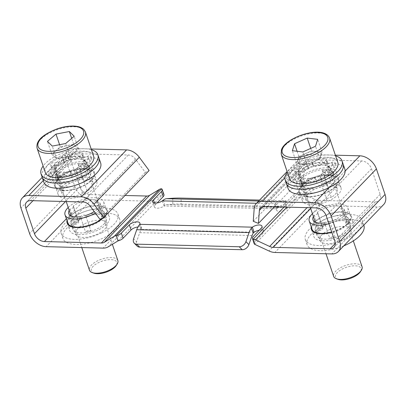 <?xml version="1.0" encoding="UTF-8"?>
<svg xmlns="http://www.w3.org/2000/svg" width="406" height="406" viewBox="0 0 406 406"><rect width="100%" height="100%" fill="white"/><g stroke="black" fill="none" stroke-linecap="round" stroke-linejoin="round"><path stroke-width="0.3" stroke-dasharray="2.03 1.52" d="M84.661 159.862L85.702 162.933L89.97 161.309A2.7 1.177 -18.7 0 0 91.934 159.411A2.7 1.177 -18.7 0 0 88.782 159.238L84.514 160.862L83.474 157.792A15.895 6.922 -18.7 0 0 79.556 156.259L81.865 153.869A2.7 1.177 -18.7 0 0 82.225 152.95A2.7 1.177 -18.7 0 0 80.19 152.473A2.7 1.177 -18.7 0 0 77.47 153.757L75.161 156.148A15.895 6.922 -18.7 0 0 68.548 157.416L67.538 155.655A2.7 1.177 -18.7 0 0 64.539 155.539A2.7 1.177 -18.7 0 0 62.468 157.477A2.7 1.177 -18.7 0 0 62.509 157.569L63.514 159.33A15.895 6.922 -18.7 0 0 58.078 162.649L54.348 162.552A2.7 1.177 -18.7 0 0 51.567 163.319A2.7 1.177 -18.7 0 0 50.43 164.831A2.7 1.177 -18.7 0 0 51.628 165.374L55.358 165.465A15.895 6.922 -18.7 0 0 54.282 168.901L50.014 170.525A2.7 1.177 -18.7 0 0 48.05 172.423A2.7 1.177 -18.7 0 0 49.248 172.966A2.7 1.177 -18.7 0 0 51.202 172.596L55.47 170.972A15.895 6.922 -18.7 0 0 59.388 172.504L57.079 174.895A2.7 1.177 -18.7 0 0 56.718 175.818A2.7 1.177 -18.7 0 0 57.916 176.361A2.7 1.177 -18.7 0 0 61.473 175.006L63.783 172.616A15.895 6.922 -18.7 0 0 70.395 171.352L71.405 173.108A2.7 1.177 -18.7 0 0 72.557 173.56A2.7 1.177 -18.7 0 0 75.338 172.794A2.7 1.177 -18.7 0 0 76.475 171.286A2.7 1.177 -18.7 0 0 76.435 171.195L75.43 169.439A15.895 6.922 -18.7 0 0 80.865 166.115L84.595 166.211A2.7 1.177 -18.7 0 0 87.376 165.445A2.7 1.177 -18.7 0 0 88.513 163.938A2.7 1.177 -18.7 0 0 87.315 163.39L83.585 163.298A15.895 6.922 -18.7 0 0 84.661 159.862L88.929 158.244A2.7 1.177 -18.7 0 0 90.893 156.34A2.7 1.177 -18.7 0 0 87.742 156.168L83.474 157.792M79.556 156.259L80.596 159.33L82.9 156.939A2.7 1.177 -18.7 0 0 83.26 156.016A2.7 1.177 -18.7 0 0 81.225 155.539A2.7 1.177 -18.7 0 0 78.505 156.828L76.201 159.218L75.161 156.148M68.548 157.416L69.583 160.482L68.578 158.726A2.7 1.177 -18.7 0 0 65.579 158.604A2.7 1.177 -18.7 0 0 63.509 160.548A2.7 1.177 -18.7 0 0 63.549 160.639L64.554 162.395L63.514 159.33M58.078 162.649L59.114 165.719L55.383 165.623A2.7 1.177 -18.7 0 0 52.607 166.389A2.7 1.177 -18.7 0 0 51.471 167.896A2.7 1.177 -18.7 0 0 52.668 168.439L56.398 168.536L55.358 165.465M54.282 168.901L55.323 171.966L51.054 173.59A2.7 1.177 -18.7 0 0 49.09 175.493A2.7 1.177 -18.7 0 0 50.288 176.037A2.7 1.177 -18.7 0 0 52.237 175.666L56.505 174.042L55.47 170.972M59.388 172.504L60.423 175.575L58.119 177.965A2.7 1.177 -18.7 0 0 57.759 178.884A2.7 1.177 -18.7 0 0 58.956 179.427A2.7 1.177 -18.7 0 0 62.514 178.077L64.818 175.686L63.783 172.616M70.395 171.352L72.441 176.179A2.7 1.177 -18.7 0 0 73.598 176.63A2.7 1.177 -18.7 0 0 76.379 175.864A2.7 1.177 -18.7 0 0 77.516 174.352A2.7 1.177 -18.7 0 0 77.475 174.26L75.43 169.439M80.865 166.115L81.905 169.185L85.636 169.277A2.7 1.177 -18.7 0 0 88.412 168.515A2.7 1.177 -18.7 0 0 89.548 167.003A2.7 1.177 -18.7 0 0 88.356 166.46L84.626 166.364L83.585 163.298M64.554 162.395A15.895 6.922 -18.7 0 0 59.114 165.719M91.411 149.692A29.988 13.063 -18.7 0 0 84.575 148.728A29.988 13.063 -18.7 0 0 43.122 166.039M84.514 160.862A15.895 6.922 -18.7 0 0 80.596 159.33M76.201 159.218A15.895 6.922 -18.7 0 0 69.583 160.482M56.398 168.536A15.895 6.922 -18.7 0 0 55.323 171.966M56.505 174.042A15.895 6.922 -18.7 0 0 60.423 175.575M64.818 175.686A15.895 6.922 -18.7 0 0 71.436 174.418M76.465 172.504A15.895 6.922 -18.7 0 0 81.905 169.185M84.626 166.364A15.895 6.922 -18.7 0 0 85.702 162.933M98.917 157.838A29.988 13.063 -18.7 0 0 85.615 151.793A29.988 13.063 -18.7 0 0 54.734 160.289A29.988 13.063 -18.7 0 0 42.102 177.067A29.988 13.063 -18.7 0 1 46.091 166.83A29.988 13.063 -18.7 0 1 76.318 152.529A29.988 13.063 -18.7 0 1 98.917 157.838M81.956 175.874A2.999 1.304 161.3 0 0 77.688 177.356A2.999 1.304 161.3 0 0 77.272 178.325A16.494 7.186 -18.7 0 0 81.956 175.874L87.148 191.216A16.494 7.186 -18.7 0 0 90.868 188.247A16.494 7.186 -18.7 0 0 93.06 182.619A16.494 7.186 -18.7 0 0 87.884 179.477A2.999 1.304 161.3 0 1 83.352 179.787A2.999 1.304 161.3 0 1 83.362 179.361A16.494 7.186 -18.7 0 0 64.001 187.567A16.494 7.186 -18.7 0 0 61.956 190.576A2.999 1.304 161.3 0 1 63.63 191.175A2.999 1.304 161.3 0 1 61.793 193.144A16.494 7.186 -18.7 0 0 61.808 193.195A16.494 7.186 -18.7 0 0 82.464 193.667A2.999 1.304 161.3 0 1 82.88 192.698A2.999 1.304 161.3 0 1 87.148 191.216M56.601 177.803A2.999 1.304 161.3 0 0 58.434 175.834A2.999 1.304 161.3 0 0 56.764 175.235A16.494 7.186 -18.7 0 0 56.601 177.803L61.793 193.144M56.764 175.235L61.956 190.576M78.17 164.019A2.999 1.304 161.3 0 0 78.16 164.445A2.999 1.304 161.3 0 0 82.692 164.136A16.494 7.186 -18.7 0 0 78.17 164.019L83.362 179.361M82.692 164.136L87.884 179.477M83.941 167.79A16.494 7.186 -18.7 0 0 86.133 162.161A16.494 7.186 -18.7 0 0 73.704 159.243A16.494 7.186 -18.7 0 0 57.079 167.11A16.494 7.186 -18.7 0 0 54.886 172.738A16.494 7.186 -18.7 0 0 67.315 175.656A16.494 7.186 -18.7 0 0 83.941 167.79M100.647 162.948A29.988 13.063 -18.7 0 0 78.053 157.645A29.988 13.063 -18.7 0 0 47.822 171.946A29.988 13.063 -18.7 0 0 43.833 182.182M89.335 172.997A20.995 9.145 -18.7 0 0 92.126 165.836A20.995 9.145 -18.7 0 0 76.308 162.121A20.995 9.145 -18.7 0 0 55.145 172.129A20.995 9.145 -18.7 0 0 52.359 179.295A20.995 9.145 -18.7 0 0 68.172 183.01A20.995 9.145 -18.7 0 0 89.335 172.997M57.571 179.29A20.995 9.145 -18.7 0 0 54.78 186.455A20.995 9.145 -18.7 0 0 70.598 190.17A20.995 9.145 -18.7 0 0 91.761 180.157A20.995 9.145 -18.7 0 0 94.547 172.997A20.995 9.145 -18.7 0 0 78.734 169.282A20.995 9.145 -18.7 0 0 57.571 179.29M91.269 180.147A20.391 8.881 -18.7 0 0 93.979 173.184A20.391 8.881 -18.7 0 0 78.617 169.581A20.391 8.881 -18.7 0 0 58.058 179.305A20.391 8.881 -18.7 0 0 55.348 186.263A20.391 8.881 -18.7 0 0 70.715 189.871A20.391 8.881 -18.7 0 0 91.269 180.147M60.829 187.486A20.391 8.881 -18.7 0 0 58.119 194.444A20.391 8.881 -18.7 0 0 73.486 198.052A20.391 8.881 -18.7 0 0 94.04 188.328A20.391 8.881 -18.7 0 0 96.75 181.37A20.391 8.881 -18.7 0 0 81.388 177.762A20.391 8.881 -18.7 0 0 60.829 187.486M77.272 178.325L82.464 193.667M322.511 227.659A2.999 1.304 -18.7 0 1 322.937 228.086A2.999 1.304 -18.7 0 1 321.319 229.953A2.999 1.304 -18.7 0 1 319.471 230.547A16.494 7.186 161.3 0 1 322.511 227.659L317.319 212.318A16.494 7.186 161.3 0 1 321.867 209.567A16.494 7.186 161.3 0 1 341.532 206.801A2.999 1.304 -18.7 0 0 340.807 208.121A2.999 1.304 -18.7 0 0 343.791 208.481A16.494 7.186 161.3 0 1 344.192 209.273A16.494 7.186 161.3 0 1 335.265 219.56A16.494 7.186 161.3 0 1 329.885 221.686A2.999 1.304 -18.7 0 0 327.388 221.402A2.999 1.304 -18.7 0 0 324.592 222.889L329.784 238.236A16.494 7.186 161.3 0 0 335.077 237.028A2.999 1.304 -18.7 0 0 332.585 236.744A2.999 1.304 -18.7 0 0 329.784 238.236M313.402 216.535A16.494 7.186 161.3 0 1 314.274 215.205A2.999 1.304 -18.7 0 0 316.122 214.612A2.999 1.304 -18.7 0 0 317.746 212.744A2.999 1.304 -18.7 0 0 317.319 212.318M335.077 237.028L329.885 221.686M348.982 223.823A2.999 1.304 -18.7 0 1 345.998 223.462A2.999 1.304 -18.7 0 1 346.729 222.143A16.494 7.186 161.3 0 1 348.982 223.823L343.791 208.481M346.729 222.143L341.532 206.801M328.789 230.024A16.494 7.186 161.3 0 1 351.114 229.73A16.494 7.186 161.3 0 1 342.192 240.012A16.494 7.186 161.3 0 1 319.867 240.306A16.494 7.186 161.3 0 1 328.789 230.024M343.836 245.833A29.988 13.063 161.3 0 1 307.083 244.635A29.988 13.063 161.3 0 1 323.308 225.939A29.988 13.063 161.3 0 1 363.898 225.406M345.942 238.987A29.988 13.063 161.3 0 1 305.353 239.52A29.988 13.063 161.3 0 1 321.577 220.823A29.988 13.063 161.3 0 1 362.167 220.291A29.988 13.063 161.3 0 1 345.942 238.987M325.231 223.549A20.995 9.145 161.3 0 1 353.641 223.173A20.995 9.145 161.3 0 1 342.288 236.262A20.995 9.145 161.3 0 1 313.874 236.637A20.995 9.145 161.3 0 1 325.231 223.549M311.321 227.228A20.995 9.145 161.3 0 1 322.806 216.388A20.995 9.145 161.3 0 1 351.22 216.012A20.995 9.145 161.3 0 1 339.863 229.101A20.995 9.145 161.3 0 1 331.768 232.176M312.021 229.283A20.391 8.881 161.3 0 1 323.049 216.571A20.391 8.881 161.3 0 1 350.652 216.205A20.391 8.881 161.3 0 1 339.619 228.923A20.391 8.881 161.3 0 1 331.682 231.927M312.432 213.668A20.391 8.881 161.3 0 1 320.278 208.385A20.391 8.881 161.3 0 1 347.881 208.024A20.391 8.881 161.3 0 1 336.848 220.737A20.391 8.881 161.3 0 1 328.911 223.747M319.471 230.547L314.274 215.205M78.302 221.458A2.999 1.304 -18.7 0 1 78.734 221.884A2.999 1.304 -18.7 0 1 77.11 223.757A2.999 1.304 -18.7 0 1 75.262 224.345A16.494 7.186 161.3 0 1 78.302 221.458L73.11 206.116A16.494 7.186 161.3 0 1 77.658 203.37A16.494 7.186 161.3 0 1 97.328 200.6A2.999 1.304 -18.7 0 0 96.598 201.919A2.999 1.304 -18.7 0 0 99.582 202.284A16.494 7.186 161.3 0 1 99.983 203.076A16.494 7.186 161.3 0 1 94.217 211.577M69.198 210.338A16.494 7.186 161.3 0 1 70.071 209.004A2.999 1.304 -18.7 0 0 71.918 208.415A2.999 1.304 -18.7 0 0 73.542 206.542A2.999 1.304 -18.7 0 0 73.11 206.116M90.873 230.831A16.494 7.186 161.3 0 1 85.575 232.034L80.383 216.692A2.999 1.304 -18.7 0 1 83.184 215.205A2.999 1.304 -18.7 0 1 85.681 215.484L90.873 230.831A2.999 1.304 -18.7 0 0 88.376 230.547A2.999 1.304 -18.7 0 0 85.575 232.034M104.773 217.626A2.999 1.304 -18.7 0 1 101.789 217.261A2.999 1.304 -18.7 0 1 102.52 215.941A16.494 7.186 161.3 0 1 104.773 217.626L99.582 202.284M102.52 215.941L97.328 200.6M84.58 223.828A16.494 7.186 161.3 0 1 106.905 223.533A16.494 7.186 161.3 0 1 97.983 233.815A16.494 7.186 161.3 0 1 75.658 234.11A16.494 7.186 161.3 0 1 84.58 223.828M79.099 219.737A29.988 13.063 161.3 0 1 119.689 219.204A29.988 13.063 161.3 0 1 103.469 237.901A29.988 13.063 161.3 0 1 62.874 238.434A29.988 13.063 161.3 0 1 79.099 219.737M101.733 232.79A29.988 13.063 161.3 0 1 61.144 233.323A29.988 13.063 161.3 0 1 77.368 214.627A29.988 13.063 161.3 0 1 117.958 214.094A29.988 13.063 161.3 0 1 101.733 232.79M81.022 217.347A20.995 9.145 161.3 0 1 109.437 216.977A20.995 9.145 161.3 0 1 98.079 230.065A20.995 9.145 161.3 0 1 69.67 230.435A20.995 9.145 161.3 0 1 81.022 217.347M67.117 221.031A20.995 9.145 161.3 0 1 78.602 210.191A20.995 9.145 161.3 0 1 107.011 209.816A20.995 9.145 161.3 0 1 103.626 217.57M67.812 223.087A20.391 8.881 161.3 0 1 78.845 210.369A20.391 8.881 161.3 0 1 106.443 210.009A20.391 8.881 161.3 0 1 102.515 218.129M68.223 207.471A20.391 8.881 161.3 0 1 76.074 202.188A20.391 8.881 161.3 0 1 103.677 201.828A20.391 8.881 161.3 0 1 95.339 213.089M75.262 224.345L70.071 209.004M326.16 182.071A2.999 1.304 161.3 0 0 321.892 183.553A2.999 1.304 161.3 0 0 321.481 184.527A16.494 7.186 -18.7 0 0 326.16 182.071L331.352 197.412A16.494 7.186 -18.7 0 0 335.072 194.449A16.494 7.186 -18.7 0 0 337.264 188.815A16.494 7.186 -18.7 0 0 332.088 185.674A2.999 1.304 161.3 0 1 327.561 185.989A2.999 1.304 161.3 0 1 327.571 185.562A16.494 7.186 -18.7 0 0 308.21 193.763A16.494 7.186 -18.7 0 0 306.16 196.773A2.999 1.304 161.3 0 1 307.834 197.372A2.999 1.304 161.3 0 1 306.002 199.341A16.494 7.186 -18.7 0 0 306.017 199.397A16.494 7.186 -18.7 0 0 326.673 199.869A2.999 1.304 161.3 0 1 327.084 198.894A2.999 1.304 161.3 0 1 331.352 197.412M300.805 183.999A2.999 1.304 161.3 0 0 302.643 182.03A2.999 1.304 161.3 0 0 300.968 181.431A16.494 7.186 -18.7 0 0 300.805 183.999L306.002 199.341M300.968 181.431L306.16 196.773M322.374 170.215A2.999 1.304 161.3 0 0 322.369 170.642A2.999 1.304 161.3 0 0 326.896 170.332A16.494 7.186 -18.7 0 0 322.374 170.215L327.571 185.562M326.896 170.332L332.088 185.674M328.149 173.991A16.494 7.186 -18.7 0 0 330.342 168.363A16.494 7.186 -18.7 0 0 317.913 165.445A16.494 7.186 -18.7 0 0 301.288 173.306A16.494 7.186 -18.7 0 0 299.095 178.939A16.494 7.186 -18.7 0 0 311.524 181.852A16.494 7.186 -18.7 0 0 328.149 173.991M343.126 164.034A29.988 13.063 -18.7 0 0 320.527 158.731A29.988 13.063 -18.7 0 0 290.295 173.027A29.988 13.063 -18.7 0 0 286.311 183.263A29.988 13.063 -18.7 0 1 298.943 166.485A29.988 13.063 -18.7 0 1 329.819 157.995A29.988 13.063 -18.7 0 1 343.126 164.034M344.856 169.15A29.988 13.063 -18.7 0 0 322.257 163.846A29.988 13.063 -18.7 0 0 292.026 178.143A29.988 13.063 -18.7 0 0 288.042 188.379M333.544 179.198A20.995 9.145 -18.7 0 0 336.33 172.032A20.995 9.145 -18.7 0 0 320.517 168.317A20.995 9.145 -18.7 0 0 299.354 178.33A20.995 9.145 -18.7 0 0 296.563 185.496A20.995 9.145 -18.7 0 0 312.381 189.206A20.995 9.145 -18.7 0 0 333.544 179.198M301.775 185.491A20.995 9.145 -18.7 0 0 298.989 192.652A20.995 9.145 -18.7 0 0 314.802 196.367A20.995 9.145 -18.7 0 0 335.965 186.359A20.995 9.145 -18.7 0 0 338.756 179.193A20.995 9.145 -18.7 0 0 322.937 175.478A20.995 9.145 -18.7 0 0 301.775 185.491M335.478 186.344A20.391 8.881 -18.7 0 0 338.188 179.386A20.391 8.881 -18.7 0 0 322.821 175.778A20.391 8.881 -18.7 0 0 302.267 185.501A20.391 8.881 -18.7 0 0 299.557 192.459A20.391 8.881 -18.7 0 0 314.919 196.068A20.391 8.881 -18.7 0 0 335.478 186.344M305.033 193.682A20.391 8.881 -18.7 0 0 302.323 200.645A20.391 8.881 -18.7 0 0 317.69 204.254A20.391 8.881 -18.7 0 0 338.249 194.53A20.391 8.881 -18.7 0 0 340.959 187.567A20.391 8.881 -18.7 0 0 325.592 183.959A20.391 8.881 -18.7 0 0 305.033 193.682M321.481 184.527L326.673 199.869M328.87 166.064L329.905 169.129L334.174 167.511A2.7 1.177 -18.7 0 0 336.138 165.607A2.7 1.177 -18.7 0 0 332.991 165.435L328.723 167.059L327.683 163.994A15.895 6.922 -18.7 0 0 323.765 162.461L326.069 160.071A2.7 1.177 -18.7 0 0 326.429 159.147A2.7 1.177 -18.7 0 0 324.394 158.67A2.7 1.177 -18.7 0 0 321.674 159.959L319.37 162.349A15.895 6.922 -18.7 0 0 312.752 163.613L311.747 161.857A2.7 1.177 -18.7 0 0 308.748 161.735A2.7 1.177 -18.7 0 0 306.672 163.679A2.7 1.177 -18.7 0 0 306.718 163.77L307.723 165.526A15.895 6.922 -18.7 0 0 302.282 168.85L298.552 168.754A2.7 1.177 -18.7 0 0 295.776 169.515A2.7 1.177 -18.7 0 0 294.639 171.027A2.7 1.177 -18.7 0 0 295.837 171.571L299.562 171.667A15.895 6.922 -18.7 0 0 298.486 175.098L294.223 176.722A2.7 1.177 -18.7 0 0 292.259 178.625A2.7 1.177 -18.7 0 0 293.457 179.168A2.7 1.177 -18.7 0 0 295.406 178.792L299.674 177.168A15.895 6.922 -18.7 0 0 303.592 178.701L301.288 181.091A2.7 1.177 -18.7 0 0 300.927 182.015A2.7 1.177 -18.7 0 0 302.125 182.558A2.7 1.177 -18.7 0 0 305.682 181.203L307.987 178.813A15.895 6.922 -18.7 0 0 314.604 177.549L315.609 179.305A2.7 1.177 -18.7 0 0 316.766 179.756A2.7 1.177 -18.7 0 0 319.547 178.995A2.7 1.177 -18.7 0 0 320.684 177.483A2.7 1.177 -18.7 0 0 320.644 177.392L319.634 175.636A15.895 6.922 -18.7 0 0 325.074 172.311L328.804 172.408A2.7 1.177 -18.7 0 0 331.58 171.642A2.7 1.177 -18.7 0 0 332.717 170.134A2.7 1.177 -18.7 0 0 331.519 169.591L327.794 169.495A15.895 6.922 -18.7 0 0 328.87 166.064L333.138 164.44A2.7 1.177 -18.7 0 0 335.097 162.537A2.7 1.177 -18.7 0 0 331.951 162.37L327.683 163.994M323.765 162.461L324.805 165.526L327.109 163.136A2.7 1.177 -18.7 0 0 327.469 162.217A2.7 1.177 -18.7 0 0 325.434 161.74A2.7 1.177 -18.7 0 0 322.714 163.024L320.405 165.415L319.37 162.349M312.752 163.613L313.792 166.683L312.787 164.922A2.7 1.177 -18.7 0 0 309.783 164.806A2.7 1.177 -18.7 0 0 307.712 166.744A2.7 1.177 -18.7 0 0 307.753 166.836L308.763 168.597L307.723 165.526M302.282 168.85L303.323 171.916L299.592 171.824A2.7 1.177 -18.7 0 0 296.811 172.586A2.7 1.177 -18.7 0 0 295.675 174.098A2.7 1.177 -18.7 0 0 296.872 174.641L300.602 174.732L299.562 171.667M298.486 175.098L299.526 178.168L295.258 179.792A2.7 1.177 -18.7 0 0 293.294 181.69A2.7 1.177 -18.7 0 0 294.492 182.233A2.7 1.177 -18.7 0 0 296.446 181.863L300.714 180.239L299.674 177.168M303.592 178.701L304.632 181.771L302.323 184.162A2.7 1.177 -18.7 0 0 301.968 185.085A2.7 1.177 -18.7 0 0 303.165 185.628A2.7 1.177 -18.7 0 0 306.723 184.273L309.027 181.883L307.987 178.813M314.604 177.549L316.65 182.375A2.7 1.177 -18.7 0 0 317.807 182.827A2.7 1.177 -18.7 0 0 320.583 182.061A2.7 1.177 -18.7 0 0 321.719 180.553A2.7 1.177 -18.7 0 0 321.679 180.462L319.634 175.636M325.074 172.311L326.114 175.382L329.839 175.478A2.7 1.177 -18.7 0 0 332.621 174.712A2.7 1.177 -18.7 0 0 333.757 173.205A2.7 1.177 -18.7 0 0 332.56 172.657L328.83 172.565L327.794 169.495M308.763 168.597A15.895 6.922 -18.7 0 0 303.323 171.916M335.62 155.889A29.988 13.063 -18.7 0 0 328.784 154.925A29.988 13.063 -18.7 0 0 287.326 172.235M328.723 167.059A15.895 6.922 -18.7 0 0 324.805 165.526M320.405 165.415A15.895 6.922 -18.7 0 0 313.792 166.683M300.602 174.732A15.895 6.922 -18.7 0 0 299.526 178.168M300.714 180.239A15.895 6.922 -18.7 0 0 304.632 181.771M309.027 181.883A15.895 6.922 -18.7 0 0 315.645 180.619M320.674 178.706A15.895 6.922 -18.7 0 0 326.114 175.382M328.83 172.565A15.895 6.922 -18.7 0 0 329.905 169.129M338.025 279.343A13.494 5.877 161.3 0 1 338.731 271.309A13.494 5.877 161.3 0 1 355.098 265.818A13.494 5.877 161.3 0 1 360.396 271.771M362.071 266.778A14.997 6.532 -18.7 0 0 355.417 263.758A14.997 6.532 -18.7 0 0 335.655 271.274A14.997 6.532 -18.7 0 0 333.666 276.395M325.891 170.89A14.997 6.532 -18.7 0 0 327.881 165.775A14.997 6.532 -18.7 0 0 316.584 163.121A14.997 6.532 -18.7 0 0 301.47 170.271A14.997 6.532 -18.7 0 0 299.476 175.387A14.997 6.532 -18.7 0 0 310.773 178.041A14.997 6.532 -18.7 0 0 325.891 170.89M304.454 164.171L311.392 163.826L317.116 159.888A12.246 5.334 -18.7 0 1 313.498 161.892L307.164 164.729L301.927 164.1A12.246 5.334 -18.7 0 0 304.454 164.171A12.246 5.334 -18.7 0 0 313.498 161.892L319.832 159.056L320.923 155.589A12.246 5.334 -18.7 0 0 316.776 151.489A12.246 5.334 -18.7 0 0 305.205 153.696A12.246 5.334 -18.7 0 0 297.776 160.005L296.684 163.471L292.356 150.687M317.116 159.888A12.246 5.334 -18.7 0 0 320.923 155.589L322.014 152.118L311.534 150.859L298.872 156.533L297.776 160.005A12.246 5.334 -18.7 0 0 301.927 164.1L296.684 163.471M298.872 156.533L297.08 151.255M311.534 150.859L310.712 148.418M307.164 164.729L302.84 151.945M319.832 159.056L315.503 146.272M322.014 152.118L317.69 139.334M337.822 162.41A25.492 11.104 -18.7 0 0 313.868 158.934A25.492 11.104 -18.7 0 0 289.59 175.174A25.492 11.104 -18.7 0 0 289.534 178.752M93.816 273.147A13.494 5.877 161.3 0 1 94.522 265.113A13.494 5.877 161.3 0 1 110.889 259.622A13.494 5.877 161.3 0 1 116.192 265.575M117.862 260.581A14.997 6.532 -18.7 0 0 111.214 257.556A14.997 6.532 -18.7 0 0 91.451 265.077A14.997 6.532 -18.7 0 0 89.457 270.193M81.682 164.694A14.997 6.532 -18.7 0 0 83.677 159.573A14.997 6.532 -18.7 0 0 72.375 156.924A14.997 6.532 -18.7 0 0 57.261 164.075A14.997 6.532 -18.7 0 0 55.267 169.19A14.997 6.532 -18.7 0 0 66.569 171.839A14.997 6.532 -18.7 0 0 81.682 164.694M72.907 153.686L67.183 157.624L60.245 157.975A12.246 5.334 -18.7 0 1 54.186 156.523L51.775 154.163L60.327 146.876L73.694 144.313L76.105 146.673A12.246 5.334 -18.7 0 1 74.237 152.676L69.964 156.315L63.28 157.599A12.246 5.334 -18.7 0 0 72.907 153.686A12.246 5.334 -18.7 0 0 74.237 152.676L78.51 149.032L76.105 146.673A12.246 5.334 -18.7 0 0 67.01 145.597A12.246 5.334 -18.7 0 0 56.053 150.519A12.246 5.334 -18.7 0 0 54.186 156.523L56.596 158.883L52.267 146.094M60.245 157.975A12.246 5.334 -18.7 0 0 63.28 157.599L56.596 158.883M51.775 154.163L47.446 141.374M60.327 146.876L59.586 144.693M69.964 156.315L65.635 143.531M78.51 149.032L74.186 136.249M73.694 144.313L71.684 138.375M93.619 156.208A25.492 11.104 -18.7 0 0 92.279 154.133A25.492 11.104 -18.7 0 0 63.316 154.813A25.492 11.104 -18.7 0 0 45.325 172.555M102.231 218.956A17.691 7.704 -18.7 0 0 104.581 212.922A17.691 7.704 -18.7 0 0 91.248 209.79A17.691 7.704 -18.7 0 0 73.415 218.225A17.691 7.704 -18.7 0 0 71.06 224.264A17.691 7.704 -18.7 0 0 84.392 227.396A17.691 7.704 -18.7 0 0 102.231 218.956M103.961 224.071A17.691 7.704 -18.7 0 0 106.311 218.032A17.691 7.704 -18.7 0 0 92.979 214.906A17.691 7.704 -18.7 0 0 75.146 223.341A17.691 7.704 -18.7 0 0 72.791 229.38A17.691 7.704 -18.7 0 0 86.123 232.511A17.691 7.704 -18.7 0 0 103.961 224.071M86.651 172.931A17.691 7.704 -18.7 0 0 89 166.891A17.691 7.704 -18.7 0 0 75.668 163.76A17.691 7.704 -18.7 0 0 57.835 172.2A17.691 7.704 -18.7 0 0 55.48 178.239A17.691 7.704 -18.7 0 0 68.812 181.365A17.691 7.704 -18.7 0 0 86.651 172.931M59.565 177.315A17.691 7.704 161.3 0 1 77.399 168.876A17.691 7.704 161.3 0 1 90.731 172.007A17.691 7.704 161.3 0 1 88.381 178.046A17.691 7.704 161.3 0 1 70.542 186.481A17.691 7.704 161.3 0 1 57.21 183.35A17.691 7.704 161.3 0 1 59.565 177.315M330.854 179.127A17.691 7.704 -18.7 0 0 333.209 173.093A17.691 7.704 -18.7 0 0 319.877 169.962A17.691 7.704 -18.7 0 0 302.039 178.396A17.691 7.704 -18.7 0 0 299.689 184.436A17.691 7.704 -18.7 0 0 313.021 187.567A17.691 7.704 -18.7 0 0 330.854 179.127M303.769 183.512A17.691 7.704 161.3 0 1 321.608 175.077A17.691 7.704 161.3 0 1 334.94 178.204A17.691 7.704 161.3 0 1 332.585 184.243A17.691 7.704 161.3 0 1 314.751 192.683A17.691 7.704 161.3 0 1 301.419 189.551A17.691 7.704 161.3 0 1 303.769 183.512M346.435 225.157A17.691 7.704 -18.7 0 0 348.79 219.118A17.691 7.704 -18.7 0 0 335.457 215.987A17.691 7.704 -18.7 0 0 317.619 224.427A17.691 7.704 -18.7 0 0 315.269 230.466A17.691 7.704 -18.7 0 0 328.601 233.592A17.691 7.704 -18.7 0 0 346.435 225.157M348.165 230.273A17.691 7.704 -18.7 0 0 350.52 224.234A17.691 7.704 -18.7 0 0 337.188 221.103A17.691 7.704 -18.7 0 0 319.349 229.537A17.691 7.704 -18.7 0 0 317 235.576A17.691 7.704 -18.7 0 0 330.332 238.708A17.691 7.704 -18.7 0 0 348.165 230.273M172.743 198.23L172.794 204.218L166.724 204.67A8.998 5.217 91.5 0 0 164.8 205.446L164.039 205.984L276.699 208.841L277.136 208.298A8.998 5.217 -88.5 0 1 279.059 207.522L285.129 207.07L285.078 201.077L279.008 201.528A14.997 8.699 -88.5 0 0 275.806 202.827L274.969 203.726L276.699 208.841A5.999 2.614 -18.7 0 0 276.511 210.08A5.999 2.614 -18.7 0 0 279.171 211.293A5.999 2.614 -18.7 0 0 287.078 208.283L285.347 203.167A5.999 2.614 161.3 0 1 277.44 206.177A5.999 2.614 161.3 0 1 274.781 204.969A5.999 2.614 161.3 0 1 274.969 203.726L256.531 203.259M172.794 204.218A5.999 0.284 179.5 0 1 181.157 204.081L181.106 198.092M285.078 201.077A5.999 0.284 -0.5 0 0 286.189 200.904A5.999 0.284 -0.5 0 0 283.677 200.696L283.723 206.684L181.157 204.081M283.723 206.684A5.999 0.284 179.5 0 1 286.24 206.898A5.999 0.284 179.5 0 1 285.129 207.07M283.677 200.696L259.591 200.082M277.136 208.298L275.806 202.827M164.8 205.446L163.471 199.975M162.304 200.868L164.039 205.984A5.999 2.614 -18.7 0 1 157.066 208.192A5.999 2.614 -18.7 0 1 154.407 206.984A5.999 2.614 -18.7 0 1 155.204 204.934L157.132 202.939M139.689 224.315L141.42 229.426L141.024 230.095A8.998 5.217 91.5 0 0 139.71 232.674L136.568 241.773L133.589 238.814M137.228 246.153A5.999 4.288 134.8 0 1 136.568 241.773M141.024 230.095L138.923 225.421M295.035 200.036A5.999 2.614 161.3 0 1 300.09 197.387L298.359 192.271A5.999 2.614 -18.7 0 0 293.299 194.921L295.035 200.036L287.078 208.283M254.161 243.63A5.999 2.614 161.3 0 1 254.958 241.58L253.227 236.47M161.603 188.8L163.334 193.916A5.999 2.614 161.3 0 1 163.958 194.641M261.18 228.218L262.91 233.333A5.999 2.614 -18.7 0 0 263.707 231.288A5.999 2.614 -18.7 0 0 261.048 230.08A5.999 2.614 -18.7 0 0 259.256 230.212M254.08 232.288L141.42 229.426A5.999 2.614 -18.7 0 0 141.608 228.187A5.999 2.614 -18.7 0 0 138.943 226.979A5.999 2.614 -18.7 0 0 137.913 227.015M285.347 203.167L293.299 194.921M262.91 233.333L254.958 241.58M284.083 207.07L298.359 192.271A5.999 4.131 44 0 1 300.729 192.865L286.956 207.146M125.033 195.479L89.716 194.581A8.998 6.191 44 0 1 79.794 186.724L71.141 161.152A8.998 6.191 44 0 1 71.989 155.092A8.998 6.191 44 0 1 75.871 153.666L128.301 155.001A7.795 5.369 44 0 1 135.497 159.167L145.312 172.413L149.119 170.51M118.024 240.885L163.334 193.916L153.402 199.93A14.997 10.323 44 0 1 148.398 201.143L91.446 199.696A14.997 10.323 44 0 1 74.912 186.598L66.254 161.03A14.997 10.323 44 0 1 67.675 150.93A14.997 10.323 44 0 1 74.136 148.555L91.172 148.987M383.634 204.573A14.997 10.323 44 0 1 377.169 206.948L320.222 205.502A14.997 10.323 44 0 1 314.305 204.015L300.09 197.387L254.78 244.356M253.263 221.275L298.572 174.301L299.516 161.329A13.794 9.495 44 0 1 301.48 156.66A13.794 9.495 44 0 1 307.428 154.473L335.381 155.183M298.572 174.301L303.744 176.437L274.426 206.827M303.744 176.437L304.688 163.466A7.795 5.369 44 0 1 305.799 160.822A7.795 5.369 44 0 1 309.159 159.588L361.589 160.918A8.998 6.191 44 0 1 371.515 168.779L380.168 194.347A8.998 6.191 44 0 1 379.321 200.407A8.998 6.191 44 0 1 375.438 201.833L318.492 200.386A8.998 6.191 44 0 1 314.939 199.493L300.729 192.865M145.312 172.413L100.008 219.387M89.97 161.309L88.929 158.244M88.782 159.238L87.742 156.168M82.9 156.939L81.865 153.869M78.505 156.828L77.47 153.757M68.578 158.726L67.538 155.655M63.549 160.639L62.509 157.569M55.383 165.623L54.348 162.552M52.668 168.439L51.628 165.374M51.054 173.59L50.014 170.525M52.237 175.666L51.202 172.596M58.119 177.965L57.079 174.895M62.514 178.077L61.473 175.006M72.441 176.179L71.405 173.108M77.475 174.26L76.435 171.195M85.636 169.277L84.595 166.211M88.356 166.46L87.315 163.39M334.174 167.511L333.138 164.44M332.991 165.435L331.951 162.37M327.109 163.136L326.069 160.071M322.714 163.024L321.674 159.959M312.787 164.922L311.747 161.857M307.753 166.836L306.718 163.77M299.592 171.824L298.552 168.754M296.872 174.641L295.837 171.571M295.258 179.792L294.223 176.722M296.446 181.863L295.406 178.792M302.323 184.162L301.288 181.091M306.723 184.273L305.682 181.203M316.65 182.375L315.609 179.305M321.679 180.462L320.644 177.392M329.839 175.478L328.804 172.408M332.56 172.657L331.519 169.591M281.312 154.463A25.492 11.104 161.3 0 1 281.368 150.885A25.492 11.104 161.3 0 1 305.647 134.64A25.492 11.104 161.3 0 1 329.601 138.116M37.103 148.261A25.492 11.104 161.3 0 1 55.089 130.524A25.492 11.104 161.3 0 1 84.057 129.839A25.492 11.104 161.3 0 1 85.397 131.92M166.724 204.67L279.059 207.522M258.693 201.016L279.008 201.528M139.71 232.674L252.045 235.521M154.554 203.01L155.204 204.934M74.136 148.555L43.28 180.543M66.254 161.03L20.945 207.999M74.912 186.598L29.602 233.567M91.446 199.696L46.142 246.665M148.398 201.143L103.088 248.112M153.402 199.93L108.092 246.899M314.305 204.015L268.995 250.984M320.222 205.502L274.913 252.471M377.169 206.948L331.864 253.917M345.161 171.043L329.251 187.536M307.428 154.473L284.987 177.737M299.516 161.329L254.207 208.298M304.688 163.466L263.088 206.588M309.159 159.588L263.849 206.558M361.589 160.918L316.284 207.887M371.515 168.779L326.206 215.748M380.168 194.347L334.859 241.316M375.438 201.833L335.295 243.448M318.492 200.386L310.676 208.486M314.939 199.493L307.068 207.654M89.716 194.581L66.361 218.793M79.794 186.724L65.518 201.523M71.141 161.152L32.993 200.701M75.871 153.666L30.562 200.635M128.301 155.001L82.991 201.97M135.497 159.167L90.188 206.141M91.934 159.411L90.893 156.34M83.26 156.016L82.225 152.95M63.509 160.548L62.468 157.477M51.471 167.896L50.43 164.831M49.09 175.493L48.05 172.423M57.759 178.884L56.718 175.818M89.548 167.003L88.513 163.938M77.516 174.352L76.475 171.286M58.434 175.834L63.63 191.175M78.16 164.445L83.352 179.787M54.78 186.455L52.359 179.295M58.119 194.444L55.348 186.263M93.06 182.619L86.133 162.161M61.808 193.195L54.886 172.738M96.75 181.37L93.979 173.184M94.547 172.997L92.126 165.836M322.937 228.086L317.746 212.744M345.998 223.462L340.807 208.121M305.353 239.52L307.083 244.635M311.453 229.476L313.874 236.637M344.192 209.273L351.114 229.73M312.94 219.849L319.867 240.306M347.881 208.024L350.652 216.205M351.22 216.012L353.641 223.173M362.167 220.291L363.801 225.132M78.734 221.884L73.542 206.542M101.789 217.261L96.598 201.919M61.144 233.323L62.874 238.434M67.244 223.28L69.67 230.435M99.983 203.076L106.905 223.533M68.736 213.652L75.658 234.11M103.677 201.828L106.443 210.009M107.011 209.816L109.437 216.977M117.958 214.094L119.689 219.204M302.643 182.03L307.834 197.372M322.369 170.642L327.561 185.989M298.989 192.652L296.563 185.496M302.323 200.645L299.557 192.459M337.264 188.815L330.342 168.363M306.017 199.397L299.095 178.939M340.959 187.567L338.188 179.386M338.756 179.193L336.33 172.032M336.138 165.607L335.097 162.537M327.469 162.217L326.429 159.147M307.712 166.744L306.672 163.679M295.675 174.098L294.639 171.027M293.294 181.69L292.259 178.625M301.968 185.085L300.927 182.015M333.757 173.205L332.717 170.134M321.719 180.553L320.684 177.483M327.881 165.775L353.322 240.925M299.476 175.387L310.428 207.74M315.32 222.204L326.008 253.77M83.677 159.573L112.36 244.316M55.267 169.19L66.219 201.543M71.116 216.007L81.799 247.569M106.311 218.032L104.581 212.922M90.731 172.007L89 166.891M334.94 178.204L333.209 173.093M350.52 224.234L348.79 219.118M286.189 200.904L286.24 206.898M139.877 223.072L141.608 228.187M261.977 226.172L263.707 231.288M152.676 201.868L154.407 206.984M67.675 150.93L42.199 177.341M301.48 156.66L287.103 171.565M305.799 160.822L260.49 207.796M379.321 200.407L334.011 247.376M71.989 155.092L26.679 202.061M274.781 204.969L276.511 210.08M317 235.576L315.269 230.466M301.419 189.551L299.689 184.436M57.21 183.35L55.48 178.239M72.791 229.38L71.06 224.264"/><path stroke-width="0.61" d="M43.122 166.039A29.988 13.063 -18.7 0 0 41.067 173.996A29.988 13.063 -18.7 0 0 54.368 180.041A29.988 13.063 -18.7 0 0 85.245 171.545A29.988 13.063 -18.7 0 0 97.876 154.767A29.988 13.063 -18.7 0 0 91.411 149.692M41.067 173.996L42.102 177.067A29.988 13.063 -18.7 0 0 64.701 182.37A29.988 13.063 -18.7 0 0 94.933 168.069A29.988 13.063 -18.7 0 0 98.917 157.838L100.647 162.948A29.988 13.063 -18.7 0 1 96.664 173.184A29.988 13.063 -18.7 0 1 66.432 187.486A29.988 13.063 -18.7 0 1 43.833 182.182L42.102 177.067A29.988 13.063 -18.7 0 0 55.409 183.106A29.988 13.063 -18.7 0 0 86.285 174.616A29.988 13.063 -18.7 0 0 98.917 157.838L97.876 154.767M363.801 225.132L363.898 225.406A29.988 13.063 161.3 0 1 347.673 244.102A29.988 13.063 161.3 0 1 343.836 245.833M331.768 232.176A20.995 9.145 161.3 0 1 311.453 229.476A20.995 9.145 161.3 0 1 311.321 227.228M331.682 231.927A20.391 8.881 161.3 0 1 312.021 229.283L309.25 221.103A20.391 8.881 161.3 0 1 312.432 213.668M328.911 223.747A20.391 8.881 161.3 0 1 309.25 221.103M324.592 222.889A16.494 7.186 161.3 0 1 312.94 219.849A16.494 7.186 161.3 0 1 313.402 216.535M103.626 217.57A20.995 9.145 161.3 0 1 95.659 222.904A20.995 9.145 161.3 0 1 67.244 223.28A20.995 9.145 161.3 0 1 67.117 221.031M102.515 218.129A20.391 8.881 161.3 0 1 95.415 222.721A20.391 8.881 161.3 0 1 67.812 223.087L65.041 214.901A20.391 8.881 161.3 0 1 68.223 207.471M95.339 213.089A20.391 8.881 161.3 0 1 92.644 214.541A20.391 8.881 161.3 0 1 65.041 214.901M94.217 211.577A16.494 7.186 161.3 0 1 91.061 213.358A16.494 7.186 161.3 0 1 85.681 215.484M80.383 216.692A16.494 7.186 161.3 0 1 68.736 213.652A16.494 7.186 161.3 0 1 69.198 210.338M287.326 172.235A29.988 13.063 -18.7 0 0 285.271 180.198L286.311 183.263A29.988 13.063 -18.7 0 0 299.613 189.308A29.988 13.063 -18.7 0 0 330.494 180.812A29.988 13.063 -18.7 0 0 343.126 164.034L344.856 169.15A29.988 13.063 -18.7 0 1 340.867 179.381A29.988 13.063 -18.7 0 1 310.636 193.682A29.988 13.063 -18.7 0 1 288.042 188.379L286.311 183.263A29.988 13.063 -18.7 0 0 308.905 188.567A29.988 13.063 -18.7 0 0 339.137 174.27A29.988 13.063 -18.7 0 0 343.126 164.034L342.085 160.964A29.988 13.063 -18.7 0 0 335.62 155.889M285.271 180.198A29.988 13.063 -18.7 0 0 298.577 186.237A29.988 13.063 -18.7 0 0 329.454 177.747A29.988 13.063 -18.7 0 0 342.085 160.964M361.31 270.371L360.396 271.771A13.494 5.877 161.3 0 1 341.502 279.912A13.494 5.877 161.3 0 1 338.025 279.343L336.447 278.785A14.997 6.532 -18.7 0 0 340.314 279.414A14.997 6.532 -18.7 0 0 360.076 271.893A14.997 6.532 -18.7 0 0 361.31 270.371A14.997 6.532 -18.7 0 0 362.071 266.778L353.322 240.925M326.008 253.77L333.666 276.395A14.997 6.532 -18.7 0 0 336.447 278.785M307.21 138.076L294.543 143.749L292.356 150.687L302.84 151.945L315.503 146.272L317.69 139.334L307.21 138.076L310.712 148.418M297.08 151.255L294.543 143.749M281.312 154.463L289.534 178.752A25.492 11.104 -18.7 0 0 313.488 182.228A25.492 11.104 -18.7 0 0 337.767 165.988A25.492 11.104 -18.7 0 0 337.822 162.41L329.601 138.116A25.492 11.104 161.3 0 1 329.545 141.694A25.492 11.104 161.3 0 1 305.266 157.934A25.492 11.104 161.3 0 1 281.312 154.463L281.358 150.164C284.662 137.37 323.932 124.175 329.601 138.116M117.101 264.174L116.192 265.575A13.494 5.877 161.3 0 1 97.298 273.71A13.494 5.877 161.3 0 1 93.816 273.147L92.243 272.588A14.997 6.532 -18.7 0 0 96.11 273.218A14.997 6.532 -18.7 0 0 115.872 265.697A14.997 6.532 -18.7 0 0 117.101 264.174A14.997 6.532 -18.7 0 0 117.862 260.581L112.36 244.316M81.799 247.569L89.457 270.193A14.997 6.532 -18.7 0 0 92.243 272.588M59.586 144.693L55.998 134.092L47.446 141.374L52.267 146.094L65.635 143.531L74.186 136.249L69.365 131.529L71.684 138.375M55.998 134.092L69.365 131.529M37.103 148.261L45.325 172.555A25.492 11.104 -18.7 0 0 46.665 174.631A25.492 11.104 -18.7 0 0 75.628 173.951A25.492 11.104 -18.7 0 0 93.619 156.208L85.397 131.92A25.492 11.104 161.3 0 1 67.406 149.657A25.492 11.104 161.3 0 1 38.438 150.337A25.492 11.104 161.3 0 1 37.103 148.261C35.317 139.842 45.35 133.351 57.434 128.768C63.397 126.784 68.939 125.89 74.049 126.088C76.978 126.281 80.444 126.576 83.768 129.372L85.397 131.92M161.431 191.576A5.999 2.614 -18.7 0 0 162.227 189.526L163.958 194.641A5.999 2.614 161.3 0 1 163.161 196.687L161.431 191.576L153.473 199.823A5.999 2.614 161.3 0 0 152.676 201.868A5.999 2.614 161.3 0 0 155.336 203.076A5.999 2.614 161.3 0 0 162.304 200.868L163.471 199.975A14.997 8.699 91.5 0 1 166.673 198.681L172.743 198.23A5.999 0.284 -0.5 0 1 181.106 198.092L259.591 200.082M248.903 244.62A5.999 4.288 134.8 0 1 242.215 249.715L239.235 246.762L136.67 244.158A5.999 4.288 -45.2 0 1 134.249 243.199A5.999 4.288 -45.2 0 1 133.589 238.814L136.731 229.715L249.066 232.567L245.924 241.666L248.903 244.62L252.045 235.521A8.998 5.217 -88.5 0 1 253.359 232.948L254.08 232.288L252.349 227.172A5.999 2.614 161.3 0 1 259.317 224.965A5.999 2.614 161.3 0 1 261.977 226.172A5.999 2.614 161.3 0 1 261.18 228.218L253.227 236.47A5.999 2.614 -18.7 0 0 252.425 238.515A5.999 2.614 -18.7 0 0 253.05 239.241L284.083 207.07M242.215 249.715L139.649 247.112A5.999 4.288 134.8 0 1 137.228 246.153L134.249 243.199M239.235 246.762A5.999 4.288 -45.2 0 0 245.924 241.666M249.066 232.567A14.997 8.699 -88.5 0 1 251.258 228.273L252.349 227.172L139.689 224.315L138.923 225.421A14.997 8.699 91.5 0 0 136.731 229.715M253.359 232.948L251.258 228.273M274.426 206.827L258.434 223.407L253.263 221.275L254.207 208.298A13.794 9.495 44 0 1 256.171 203.629A13.794 9.495 44 0 1 262.119 201.442L314.554 202.777A14.997 10.323 44 0 1 331.088 215.87L339.746 241.443A14.997 10.323 44 0 1 338.325 251.542A14.997 10.323 44 0 1 331.864 253.917L274.913 252.471A14.997 10.323 44 0 1 268.995 250.984L254.78 244.356A5.999 2.614 161.3 0 1 254.161 243.63L252.425 238.515M254.78 244.356L253.05 239.241A5.999 4.131 -136 0 1 255.42 239.834L269.635 246.462A8.998 6.191 44 0 0 273.182 247.355L330.129 248.802A8.998 6.191 44 0 0 334.011 247.376A8.998 6.191 44 0 0 334.859 241.316L326.206 215.748A8.998 6.191 44 0 0 316.284 207.887L263.849 206.558A7.795 5.369 44 0 0 260.49 207.796A7.795 5.369 44 0 0 259.378 210.435L258.434 223.407M123.084 238.236A5.999 2.614 161.3 0 1 118.024 240.885L116.294 235.769A5.999 2.614 -18.7 0 0 121.353 233.12L123.084 238.236L131.042 229.984L129.311 224.873A5.999 2.614 161.3 0 1 137.213 221.864A5.999 2.614 161.3 0 1 139.877 223.072A5.999 2.614 161.3 0 1 139.689 224.315M162.227 189.526A5.999 2.614 -18.7 0 0 161.603 188.8L116.294 235.769A5.999 4.131 -136 0 0 114.294 236.256L104.357 242.27A8.998 6.191 44 0 1 101.358 242.996L44.411 241.55A8.998 6.191 44 0 1 34.485 233.694L25.832 208.121A8.998 6.191 44 0 1 26.679 202.061A8.998 6.191 44 0 1 30.562 200.635L82.991 201.97A7.795 5.369 44 0 1 90.188 206.141L100.008 219.387L103.809 217.479L149.119 170.51L139.299 157.264L93.989 204.233L103.809 217.479M259.256 230.212A5.999 2.614 -18.7 0 0 254.08 232.288M137.913 227.015A5.999 2.614 -18.7 0 0 131.042 229.984M157.132 202.939L163.161 196.687M129.311 224.873L121.353 233.12M114.294 236.256L159.604 189.282A5.999 4.131 44 0 1 161.603 188.8M118.024 240.885L108.092 246.899A14.997 10.323 44 0 1 103.088 248.112L46.142 246.665A14.997 10.323 44 0 1 29.602 233.567L20.945 207.999A14.997 10.323 44 0 1 22.366 197.9A14.997 10.323 44 0 1 28.831 195.525L81.261 196.854A13.794 9.495 44 0 1 93.989 204.233M91.172 148.987L126.57 149.885A13.794 9.495 44 0 1 139.299 157.264M335.381 155.183L359.858 155.808A14.997 10.323 44 0 1 376.398 168.901L385.055 194.474A14.997 10.323 44 0 1 383.634 204.573L338.325 251.542M159.604 189.282L149.667 195.301A8.998 6.191 44 0 1 146.667 196.027L125.033 195.479M282.353 149.337A23.99 10.449 -18.7 0 0 301.318 156.777A23.99 10.449 -18.7 0 0 327.693 140.684A23.99 10.449 -18.7 0 0 308.733 133.244A23.99 10.449 -18.7 0 0 282.353 149.337M39.346 148.459A23.99 10.449 -18.7 0 0 68.99 146.815A23.99 10.449 -18.7 0 0 82.286 129.164A23.99 10.449 -18.7 0 0 52.643 130.808A23.99 10.449 -18.7 0 0 39.346 148.459M166.673 198.681L258.693 201.016M162.304 200.868L256.531 203.259M136.67 244.158L139.649 247.112M153.473 199.823L154.554 203.01M286.956 207.146L255.42 239.834M126.57 149.885L81.261 196.854M43.28 180.543L28.831 195.525M385.055 194.474L339.746 241.443M376.398 168.901L331.088 215.87M359.858 155.808L345.161 171.043M329.251 187.536L314.554 202.777M284.987 177.737L262.119 201.442M263.088 206.588L259.378 210.435M335.295 243.448L330.129 248.802M310.676 208.486L273.182 247.355M307.068 207.654L269.635 246.462M149.667 195.301L104.357 242.27M146.667 196.027L101.358 242.996M66.361 218.793L44.411 241.55M65.518 201.523L34.485 233.694M32.993 200.701L25.832 208.121M310.428 207.74L315.32 222.204M66.219 201.543L71.116 216.007M42.199 177.341L22.366 197.9M287.103 171.565L256.171 203.629"/></g></svg>
